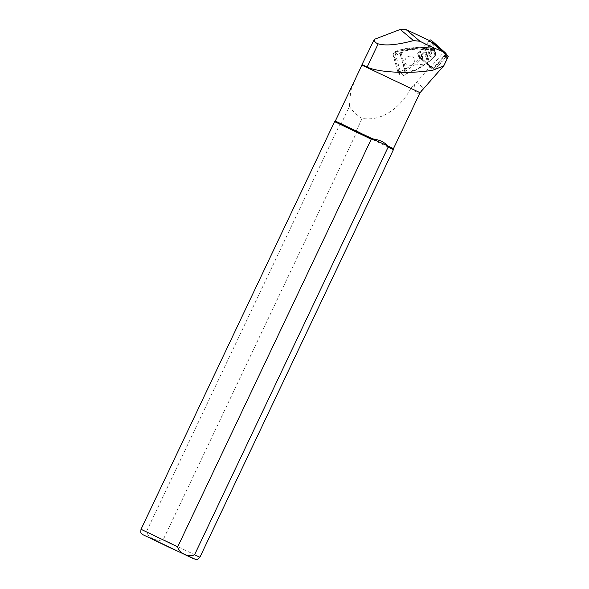 <?xml version="1.0" encoding="UTF-8"?>
<svg xmlns="http://www.w3.org/2000/svg" width="589" height="589" viewBox="0 0 589 589"><rect width="100%" height="100%" fill="white"/><g stroke="black" fill="none" stroke-linecap="round" stroke-linejoin="round"><path stroke-width="0.44" stroke-dasharray="2.94 2.21" d="M403.119 75.738L400.277 71.402L397.84 71.77C398.12 72.992 399.18 73.375 401.035 72.933L404.974 71.424L414.45 65.062L422.217 57.553L431.575 53.827L434.66 54.203L435.138 53.062L431.442 52.612L430.139 48.732L419.824 49.071L419.692 49.844L434.1 49.204L434.395 48.843L433.394 48.335L425.251 47.783L425.162 47.37L425.059 47.834L420.951 47.694L409.642 49.594L401.183 52.833A1.303 0.479 -15.8 0 0 400.424 53.312L400.064 53.79L405.865 74.361L405.563 74.803L402.147 75.937L399.784 74.634L395.131 58.385C394.829 56.662 395.499 55.388 397.155 54.578L400.064 53.79M399.592 53.643L400.049 53.047A1.627 0.596 164.2 0 1 400.991 52.45L409.458 49.211L417.027 47.356L420.841 47.282L433.283 47.923L434.395 48.843L435.853 54.011L435.138 53.062M435.669 54.217L435.374 55.359L435.669 54.217L434.211 49.049M425.516 63.884L415.422 70.371L406.962 73.61A1.627 0.596 -15.8 0 0 406.02 74.207L406.233 73.883A1.303 0.479 164.2 0 1 406.984 73.411L415.451 70.165L428.91 61.477L425.059 47.834L429.219 61.573L435.492 55.499L435.875 54.033L434.417 48.872L433.305 47.915L432.989 48.276L433.975 48.916M422.217 57.553L419.692 49.844M423.292 47.437L427.504 62.22L425.538 63.943L414.45 65.062L413.507 64.091L404.216 69.892L400.277 71.402L394.961 52.576L398.9 51.074L409.333 49.314L419.707 50.013M419.824 49.071L409.753 48.401A1.303 0.464 -86.2 0 0 409.333 49.314M431.575 53.827L431.442 52.612L421.577 56.522M434.815 44.757A1.958 1.767 130.1 0 0 433.18 45.456L431.479 44.02L421.341 55.499L423.049 56.934L421.753 58.399L417.66 54.954L430.11 40.855L429.646 40.641M434.174 44.322L433.18 45.456M446.425 54.748A1.958 1.767 -49.9 0 1 446.138 57.015L436 68.493A1.958 1.767 130.1 0 1 433.394 68.78L434.491 69.76L445.917 56.816A1.627 1.472 130.1 0 0 445.895 54.615L435.219 45.088L443.569 52.119M431.995 42.445L430.11 40.855M444.077 65.261L423.727 88.217L419.221 92.274C418.153 93.739 417.248 94.137 416.519 93.46L415.12 90.272L414.568 84.676L430.397 66.321L417.66 54.954M448.229 56.537L446.948 57.685L444.18 65.018M434.491 69.76L430.397 66.321M415.12 90.272L410.953 88.269L414.568 84.676M420.023 92.701L419.221 92.274M357.788 73.728L350.742 90.662L349.38 106.528L341.222 123.712L335.332 121.025M393.467 148.627L356.264 130.795L356.801 132.017L163.241 539.657L158.139 540.65L153.295 538.869L148.84 536.277L146.374 531.712L339.934 124.073L341.222 123.712M410.953 88.269C401.462 105.836 383.608 121.82 362.139 118.426L356.264 130.795M362.139 118.426C357.148 115.429 352.899 111.468 349.38 106.528M339.934 124.073L334.589 121.636M393.459 149.591L356.801 132.017M421.753 58.399L423.071 59.577A1.958 1.767 -49.9 0 1 423.049 56.934M423.071 59.577L431.685 67.352A1.958 1.767 130.1 0 0 434.299 67.058L444.437 55.58A1.958 1.767 -49.9 0 0 444.408 52.936L434.093 43.726M433.394 68.78L431.685 67.352M414.281 59.217A5.051 4.557 130.1 0 0 412.941 57.111A5.051 4.557 130.1 0 0 406.196 58.039A5.051 4.557 130.1 0 0 406.432 64.842A5.051 4.557 130.1 0 0 412.16 64.856A5.051 4.557 130.1 0 0 414.281 59.217M435.109 52.767L434.1 49.204M434.932 51.633C434.52 55.903 432.525 57.104 428.947 55.233C426.193 52.104 431.877 47.186 434.373 50.544L434.932 51.633M435.676 52.546C435.256 56.809 433.254 58.009 429.675 56.124L429.661 56.117C426.922 52.973 432.62 48.099 435.109 51.449L435.676 52.546M433.394 48.335L433.313 47.915L420.863 47.275L406.145 48.445L395.064 51.773C393.356 52.723 392.804 54.159 393.415 56.088L397.833 71.851L399.556 74.074M393.415 56.088L393.18 53.938L394.924 51.722L394.969 52.576C393.334 53.466 392.819 54.637 393.415 56.088L395.131 58.385M409.642 49.594L409.458 49.211L398.863 50.212L398.9 51.074M397.155 54.578L395.064 51.773L394.961 52.576M415.451 70.165L404.974 71.424L404.216 69.892M417.137 47.348L420.863 47.275L420.951 47.694M424.249 47.437L428.284 61.654L427.408 62.139M435.374 55.359L429.05 61.661L428.284 61.654M414.273 59.209A5.051 4.557 130.1 0 0 412.933 57.111A5.051 4.557 130.1 0 0 406.189 58.031A5.051 4.557 130.1 0 0 406.425 64.834A5.051 4.557 130.1 0 0 412.153 64.849A5.051 4.557 130.1 0 0 414.273 59.209M421.371 58.142A1.958 1.767 -49.9 0 1 421.341 55.499M433.025 43.314A1.958 1.767 130.1 0 0 431.479 44.02M431.096 40.199L443.281 51.074A1.303 1.178 -49.9 0 1 443.296 52.833L431.325 66.395A1.303 1.178 -49.9 0 1 429.609 66.609L417.402 55.712A1.303 1.178 -49.9 0 1 417.387 53.952L429.285 40.472M446.153 54.409A1.303 1.178 -49.9 0 1 445.844 54.983L433.879 68.538A1.303 1.178 -49.9 0 1 432.135 68.729L419.95 57.862A1.303 1.178 -49.9 0 1 419.935 56.095L431.899 42.541M432.157 68.751L429.609 66.609A1.303 1.178 -49.9 0 1 429.587 66.586L432.135 68.729M434.66 54.203L435.396 55.418L429.219 61.573L427.504 62.22L425.633 64.024L416.894 69.789L406.962 73.61M421.503 56.36L413.507 64.091M432.989 48.276L430.139 48.732M416.46 82.107L423.727 88.217M199.899 557.238L163.241 539.657M146.374 531.712L141.029 529.283M445.895 54.615L448.111 56.478M445.917 56.816L446.948 57.685M400.049 53.047L406.196 74.111L406.999 73.625L400.991 52.45M435.477 52.738C434.461 49.02 428.446 51.324 429.521 55.02C430.537 58.731 436.552 56.434 435.477 52.738M395.064 51.773L398.863 50.212L406.086 48.46M401.035 72.933L400.277 71.402M405.784 74.656L406.02 74.207M436 68.493L434.299 67.058M446.138 57.015L444.437 55.58M446.116 54.372L444.408 52.936M445.829 53.224L443.281 51.074M445.844 54.983L443.296 52.833M419.935 56.095L417.387 53.952M419.95 57.862L417.402 55.712M433.879 68.538L431.325 66.395M429.668 56.11C432.385 59.128 437.31 54.814 435.683 52.561L434.373 50.544M429.675 56.124L428.947 55.233M399.968 74.921L398.12 72.432M397.833 71.851L393.275 55.705M406.145 48.445L417.027 47.356M433.423 68.81L431.722 67.382"/><path stroke-width="0.88" d="M435.219 45.088A8.15 7.355 130.1 0 0 435.08 44.963A8.15 7.355 130.1 0 0 434.815 44.757A8.15 7.355 130.1 0 0 434.174 44.322A8.15 7.355 130.1 0 0 433.614 44.028L431.995 42.445M430.11 40.855L406.093 29.583L400.262 29.45L374.324 39.353C374.206 41.068 375.083 42.401 376.967 43.35L378.167 43.836C385.523 45.994 397.295 44.911 413.493 40.597L419.964 41.259C428.998 45.832 436.464 49.211 442.361 51.398L448.229 56.537L444.077 65.261L443.598 65.983L433.195 70.062C416.666 73.448 381.046 73.581 367.138 67.065L378.167 43.836M374.324 39.353L362.021 64.54L367.138 67.065M435.08 44.963L443.569 52.119M362.021 64.54L361.918 65.114L420.023 92.701L443.598 65.983M361.918 65.114L335.332 121.025L372.535 138.857L371.247 139.218L177.687 546.857C179.255 553.314 188.546 557.687 194.554 554.801L388.114 147.162L393.459 149.591L199.899 557.238C197.83 559.454 196.468 560.22 195.82 559.543L168.425 546.953L142.693 534.576L141.522 533.568C140.808 533.649 140.638 532.22 141.029 529.283L177.687 546.857M388.114 147.162L387.577 145.939C384.595 142.163 379.581 139.807 372.535 138.857L393.467 148.627L420.023 92.701M335.332 121.025L334.589 121.636L371.247 139.218M434.815 44.757A1.958 1.767 130.1 0 1 435.794 45.162L446.116 54.372A1.958 1.767 -49.9 0 1 446.425 54.748M435.72 45.103L434.093 43.726A1.958 1.767 130.1 0 0 433.025 43.314M429.285 40.472L431.899 42.541A1.303 1.178 -49.9 0 1 433.644 42.349L445.829 53.224A1.303 1.178 -49.9 0 1 446.153 54.409M429.352 40.391A1.303 1.178 -49.9 0 1 431.096 40.199L433.6 42.305M406.093 29.583L419.964 41.259M400.262 29.45L413.493 40.597M194.554 554.801L199.899 557.238M154.104 539.87L194.046 558.99L154.104 539.87M433.614 44.028L442.361 51.398M393.467 148.627L393.459 149.591M141.029 529.283L334.589 121.636M435.757 45.132L434.056 43.696M433.622 42.327L431.074 40.177"/></g></svg>
